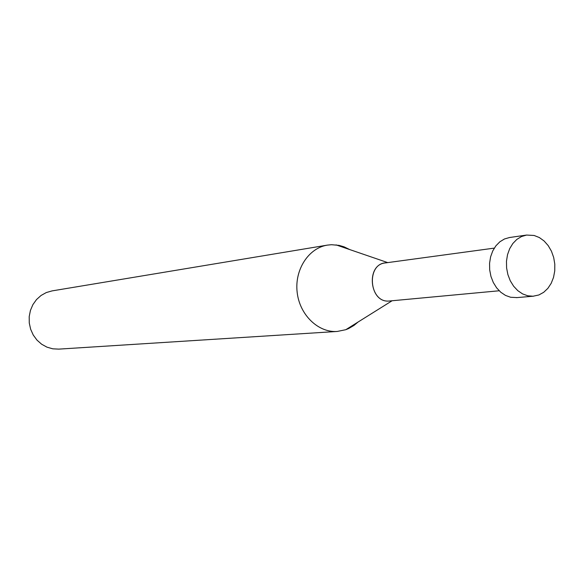 <?xml version="1.0" encoding="UTF-8"?>
<svg xmlns="http://www.w3.org/2000/svg" width="584" height="584" viewBox="0 0 584 584"><rect width="100%" height="100%" fill="white"/><g stroke="black" fill="none" stroke-linecap="round" stroke-linejoin="round"><path stroke-width="0.88" d="M349.728 249.572L344.056 246.828L339.107 245.382L331.508 244.711L327.354 245.119C308.556 248.047 294.453 269.735 297.161 292.314C299.628 314.915 318.273 332.851 337.245 331.457L345.801 329.697L348.633 328.544L353.992 325.419L358.036 322.054M390.185 300.935L389.163 301.03C368.65 303.111 365.927 262.661 386.579 262.822M58.75 349.123L52.75 348.816L46.954 347.151L41.61 344.202L36.967 340.1L33.252 335.034L30.645 329.245L29.273 323.01L29.2 316.623L30.434 310.396L32.901 304.622L36.5 299.57L41.033 295.489L46.297 292.555L52.042 290.905L327.354 245.119M499.181 290.774L389.163 301.03C369.453 303.118 365.569 264.589 385.309 262.931L494.298 248.12M516.957 297.592L510.62 297.263L505.503 295.416L500.765 292.234L496.634 287.861L493.305 282.503L490.947 276.414L489.684 269.903L489.567 263.267L490.604 256.843L492.743 250.945L495.882 245.842L499.86 241.791L504.481 238.973L509.518 237.52L526.6 235.06L521.512 236.535L516.847 239.389L512.84 243.506L509.679 248.682L507.518 254.682L506.474 261.216L506.598 267.954L507.883 274.582L510.263 280.773L513.628 286.218L517.811 290.671L522.6 293.913L527.761 295.789L533.053 296.227L538.849 294.978L543.682 292.321L547.865 288.365L551.201 283.306L553.53 277.385L554.749 270.896L554.8 264.151L553.683 257.478L551.442 251.193L548.193 245.601L544.091 240.973L539.324 237.535L534.119 235.469L526.6 235.06M387.718 262.603L336.077 244.893M392.09 300.767L345.801 329.697M58.714 349.13L337.245 331.457M516.409 297.65L533.608 296.183"/></g></svg>
